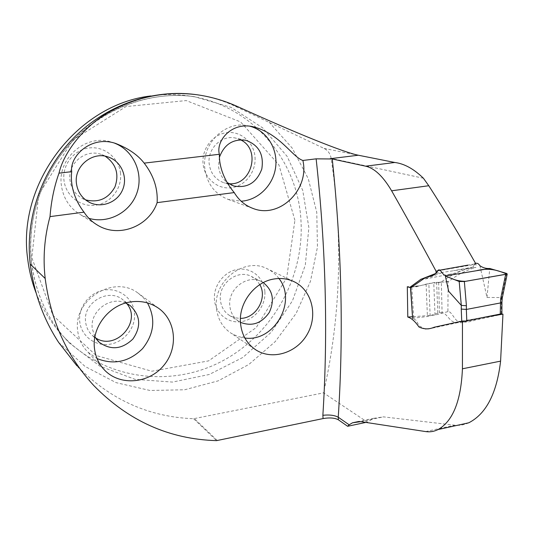 <?xml version="1.0" encoding="UTF-8"?>
<svg xmlns="http://www.w3.org/2000/svg" width="534" height="534" viewBox="0 0 534 534"><rect width="100%" height="100%" fill="white"/><g stroke="black" fill="none" stroke-linecap="round" stroke-linejoin="round"><path stroke-width="0.4" stroke-dasharray="2.67 2" d="M468.752 422.801C464.086 424.944 459.394 425.745 454.681 425.191L383.425 416.86L373.76 418.316L367.299 422.1L323.544 392.87L193.628 418.716C148.626 417.054 109.717 399.405 76.889 365.763L93.83 385.588M195.878 94.605C209.769 96.534 222.918 100.445 235.32 106.353L324.058 148.412C327.949 150.414 330.319 153.745 331.16 158.391C343.235 238.825 340.699 316.982 323.544 392.87M437.633 270.865L476.041 264.217L475.914 267.394L435.984 273.361M502.955 314.125L474.252 320.34C468.972 322.376 463.832 322.649 458.833 321.161C455.075 321.848 451.564 310.588 447.899 311.629L448.139 281.318L448.814 281.405C457.071 274.823 466.109 270.151 475.914 267.394M367.299 422.1L365.883 422.401M482.763 317.55L462.451 321.001M447.899 311.629L435.023 315.113L412.321 316.729M409.218 287.472L420.412 285.657L433.755 282.613L445.149 281.939L448.139 281.318M250.005 126.251L247.469 125.677C225.241 120.737 201.965 143.472 204.749 167.803C206.731 183.396 214.514 193.922 228.085 199.382L241.148 201.211M114.683 143.199L111.853 142.211C86.488 133.313 57.292 157.877 61.363 185.218C63.199 198.294 69.627 208.16 80.654 214.822L88.871 218.319M418.276 285.937L407.309 286.705M36.025 292.732C42.793 310.08 52.459 325.206 65.021 338.115C106.273 380.135 171.734 387.777 222.084 361.151C272.547 334.511 304.54 277.246 300.949 220.362C297.899 159.472 250.887 103.976 188.041 95.833C175.773 94.138 163.357 94.184 150.802 95.96M294.901 220.322L278.928 164.913L240.64 121.946L186.212 100.572L125.957 106.58L72.731 140.122L38.755 194.55L31.826 257.668L52.873 315.32L96.2 355.531L151.843 371.23L208.587 360.884L256.193 327.616L286.685 277.88L294.901 220.322M134.501 312.811C136.037 327.155 124.756 341.767 110.204 344.176C95.686 346.8 81.288 336.393 79.753 321.755C77.997 307.157 89.705 292.171 104.477 290.022C119.222 287.646 133.186 298.433 134.501 312.811M120.53 173.376C119.135 158.177 104.677 146.142 89.438 147.925C74.173 149.48 62.098 164.706 63.953 180.165C65.582 195.658 80.5 207.305 95.499 205.23C110.531 203.387 122.146 188.555 120.53 173.376M264.864 291.511C263.963 277.647 251.374 267.174 237.804 269.356C224.213 271.339 213.159 285.683 214.448 299.748C215.542 313.852 228.512 323.984 241.895 321.555C255.299 319.339 265.965 305.341 264.864 291.511M255.025 157.236C256.18 171.835 245.213 186.039 231.396 187.734C217.605 189.643 204.202 178.363 203.047 163.471C201.685 148.612 213.059 134.047 227.077 132.626C241.074 130.984 254.071 142.618 255.025 157.236M278.962 278.514C275.784 274.202 271.786 270.912 266.98 268.642C244.492 256.794 213.093 280.864 216.437 307.944C217.618 319.005 222.524 327.442 231.155 333.263L237.71 336.447L244.852 338.022M263.235 282.619L261.54 281.672C247.596 273.882 227.751 288.781 229.807 305.722C230.548 312.791 233.725 318.124 239.339 321.715L240.454 322.342M259.818 284.595L256.267 279.869L251.501 276.485C237.804 268.836 218.353 283.387 220.395 299.974C221.136 306.896 224.26 312.123 229.78 315.654L234.88 317.797L240.433 318.391M219.401 157.31L218.546 166.127C219.234 172.996 222.111 178.476 227.19 182.568M240.46 139.795L235.621 138.086C221.977 134.621 207.432 148.432 209.128 163.384C210.376 173.103 215.302 179.564 223.9 182.768L228.779 183.689M105.198 156.222L101.453 154.513C85.934 148.319 67.458 163.21 69.961 180.112C71.135 188.429 75.321 194.583 82.53 198.568L85.507 199.849M147.451 302.918L143.252 297.551L138.066 293.113C113.989 274.329 72.751 299.681 77.717 330.98C78.738 339.244 82.089 346.252 87.776 352.006L97.028 358.554M125.69 303.018C110.258 295.689 89.672 311.289 92.275 328.564L94.905 336.874M126.638 303.445L122.747 299.661C108.228 287.586 82.596 302.838 85.627 322.049C86.274 327.329 88.477 331.761 92.248 335.339L95.432 337.775M490.466 316.241L465.535 321.655C462.177 322.99 458.719 323.157 455.168 322.142C449.968 322.382 446.925 313.138 442.092 312.69L441.351 281.932C450.883 275.043 461.456 270.084 473.071 267.053M473.084 267.033L474.586 263.95M441.351 281.932L437.5 282.753L428.842 283.447L414.618 287.205M412.422 318.257L427.42 316.529L439.402 312.744L442.092 312.69M479.906 265.698L487.008 297.445L501.539 297.551L501.199 313.912M462.457 321.628L426.319 329.465L419.083 325.887L416.14 320.253L412.615 318.524M445.323 275.237L448.687 291.297M502.254 298.132L501.539 297.551M487.008 297.445L489.751 268.489M501.933 302.291L501.232 301.783M423.415 178.236L331.16 158.391M217.358 440.563L194.389 418.649M436.625 282.226L437.867 314.639M435.023 315.113L433.755 282.613M31.519 262.841C26.246 218.513 42.64 170.96 74.7 138.566C106.893 106.273 152.57 90.92 194.369 96.674L231.149 107.401L262.775 127.933L287.125 156.375L302.745 190.398L308.859 227.497L305.301 265.131L292.452 300.829L271.199 332.281L242.883 357.426L209.268 374.481L172.515 382.084L135.109 379.36L99.778 366.117L69.327 342.921C48.34 321.161 35.738 294.468 31.519 262.841M235.32 106.353L237.864 106.713M324.058 148.412L358.327 155.227M193.628 418.716L216.557 440.637M58.64 342.421L85.013 366.417L116.118 382.651L149.987 390.481L184.631 389.773L218.166 380.862L248.877 364.455L275.284 341.553L296.13 313.391L310.421 281.398L317.45 247.149L316.769 212.338L308.278 178.723L292.211 148.105L269.189 122.259M425.611 431.572L454.681 425.191M360.857 421.64L383.425 416.86M430.144 315.994L428.842 283.447M438.661 282.506L439.402 312.744M426.105 284.015L427.42 316.529M413.723 317.837L411.847 287.632M461.756 321.782L461.736 321.154M506.606 273.435L501.646 297.578M411.38 287.212L420.405 285.697M420.452 279.255L423.629 278.715M421.319 279.095L420.518 279.229M445.256 281.999L448.827 281.431M252.749 126.638L247.469 125.677M252.642 208.307L228.085 199.382M116.005 143.519L111.853 142.211M95.9 224.147L80.654 214.822M65.021 338.115L69.327 342.921C48.46 321.334 35.898 294.741 31.639 263.149C27.915 227.898 35.624 194.75 54.755 163.711C85.654 115.524 142.925 89.352 194.369 96.674L188.041 95.833M293.693 281.518L266.98 268.642M254.691 349.102L231.155 333.263M261.54 281.672L251.501 276.485M239.339 321.715L229.78 315.654M245.607 140.242L235.621 138.086M233.578 185.939L223.9 182.768M108.642 157.15L101.453 154.513M88.21 201.685L82.53 198.568M158.197 308.011L138.066 293.113M103.029 368.427L87.776 352.006M130.209 305.602L122.747 299.661M97.876 340.979L92.248 335.339M196.519 94.678L195.484 94.551M373.76 418.316L358.861 421.466M472.997 267.073L470.427 267.521L453.52 273.535L424.67 279.068L441.211 273.014L439.028 273.401M473.017 267.067L453.573 270.678M474.546 263.983L468.051 265.111M439.929 270.144L437.96 270.471M440.797 282.219L437.553 282.78M451.764 273.895L447.325 274.836L451.764 273.895"/><path stroke-width="0.8" d="M475.701 263.616C460.168 236.161 444.522 210.202 428.769 185.725L423.415 178.236C413.857 168.924 404.318 163.671 394.793 162.476L358.327 155.227C343.669 152.357 295.469 132.879 237.864 106.713C224.474 100.632 210.69 96.621 196.519 94.685C166.334 90.954 137.558 96.554 110.191 111.479C83.831 125.937 63.639 152.697 59.007 173.156C54.234 186.439 51.237 200.924 50.009 216.61L84.018 212.172C87.636 217.718 92.269 222.124 97.916 225.381C119.122 238.177 149.16 226.296 157.123 202.64C157.977 188.595 153.658 175.426 144.18 163.13C137.879 155.014 128.48 148.492 115.985 143.573C91.301 134.748 69.38 156.375 71.71 171.661L59.007 173.156M500.592 361.131L462.431 368.794C461.022 400.894 452.912 421.146 438.1 429.536L468.759 422.801C486.214 413.863 496.827 393.311 500.592 361.131L502.955 314.125L482.763 317.55M420.779 279.375L435.984 273.361L436.044 271.152C420.892 242.917 406.08 216.137 391.616 190.805C383.138 176.407 374.481 168.203 365.656 166.187L332.261 158.985C341.693 248.343 343.689 334.424 338.242 417.228L338.402 419.817C334.805 417.868 329.692 417.454 323.077 418.576L322.87 415.285C329.498 414.604 334.624 415.245 338.242 417.228L349.149 424.804L347.634 426.279L365.883 422.401M462.431 368.794L462.451 321.001L434.155 327.242C429.036 329.471 423.976 329.385 418.97 326.988C415.118 321.381 411.394 318.07 407.789 317.056L407.309 286.705L409.625 287.506L420.705 279.416M438.1 429.536C434.075 431.552 429.917 432.233 425.611 431.572L360.857 421.64L352.493 422.801L349.149 424.804M338.402 419.817L347.634 426.279M323.077 418.576L216.557 440.637C169.305 439.275 128.394 420.925 93.83 385.588C66.957 356.518 50.743 320.827 45.196 278.521C42.813 257.862 44.415 237.223 50.009 216.61M332.261 158.985L316.135 158.838L302.885 160.467C292.378 157.116 279.596 133.213 252.742 126.651C231.055 121.832 215.649 141.383 219.381 154.279L144.18 163.13M302.885 160.467C309.673 189.543 279.602 218.987 253.229 208.52C245.186 205.59 238.852 200.277 234.232 192.58L157.123 202.64M130.516 301.944C140.796 300.462 150.021 302.484 158.197 308.011C176.207 320.353 178.596 348.175 163.558 365.697C148.852 383.479 120.517 386.162 105.018 370.569C99.037 364.528 95.519 357.139 94.471 348.402C91.661 327.235 109.103 304.854 130.516 301.944M274.383 278.942C254.838 281.585 238.458 302.918 240.514 323.25C241.702 334.918 246.815 343.796 255.839 349.877C272.5 360.73 297.244 352.754 307.564 333.717C318.197 314.853 311.763 289.775 293.693 281.518C287.666 278.761 281.231 277.9 274.383 278.942M436.044 271.152L437.633 270.865M412.321 316.729L407.789 317.056M234.232 192.58C229.226 186.626 225.421 180.212 222.805 173.33C220.355 166.742 219.207 160.394 219.381 154.279M241.148 201.211C258.336 200.223 273.521 185.044 275.678 166.908C277.974 148.786 266.753 130.663 250.005 126.251M88.871 218.319C108.362 224.113 130.363 212.292 136.938 192.887C143.766 173.57 133.727 150.615 114.683 143.199M71.71 171.661C70.922 178.136 71.529 184.851 73.538 191.826C75.688 199.095 79.179 205.877 84.018 212.172M150.802 95.96C77.303 104.35 16.627 183.623 27.728 259.23C29.15 270.858 31.913 282.019 36.025 292.732M244.852 338.022C274.069 342.334 297.431 301.496 278.962 278.514M240.454 322.342C251.975 326.768 261.58 323.477 269.263 312.463C274.877 300.268 272.867 290.322 263.235 282.619M240.433 318.391C256.073 318.464 267.774 298.039 259.818 284.595M227.19 182.568L233.578 185.939C247.155 188.509 256.56 182.882 261.793 169.071C264.103 154.439 258.71 144.827 245.607 140.242C232.944 138.753 224.207 144.44 219.401 157.31M228.779 183.689C251.554 186.273 261.526 149.193 240.46 139.795M76.429 183.389C77.624 191.9 81.896 198.194 89.258 202.266C101.266 208.587 117.24 202.573 122.546 189.93C128.087 177.388 121.485 161.582 108.642 157.15C92.796 150.822 73.892 166.087 76.429 183.389M85.507 199.849C98.483 203.053 108.289 198.755 114.93 186.96C119.396 174.171 116.152 163.925 105.198 156.222M97.028 358.554C113.862 365.209 129.028 361.918 142.525 348.675C154.239 333.924 155.888 318.671 147.451 302.918M94.905 336.874L99.024 342.134C110.658 350.511 121.946 349.47 132.893 339.023C141.397 326.581 140.502 315.44 130.209 305.602L125.69 303.018M95.432 337.775C115.471 351.559 142.525 321.601 126.638 303.445M76.889 365.763L58.64 342.421C43.521 319.239 34.056 293.139 30.231 264.11C24.858 219.047 41.445 170.68 73.966 137.645C106.62 104.717 152.978 88.931 195.484 94.551L195.878 94.605M459.193 281.525L464.36 281.531L466.416 305.755L461.316 305.388L459.193 281.525L445.343 275.958L445.323 275.237C442.626 275.491 440.236 267.627 437.913 270.524C435.056 276.952 428.368 275.637 424.023 278.548L410.699 287.746L412.615 318.524L410.533 287.946M461.256 305.341L448.687 291.297L445.343 275.958L489.751 268.489L506.606 273.435L507.213 274.009L464.36 281.531M474.586 263.95C476.468 262.574 478.244 263.155 479.906 265.698C482.836 267.781 486.114 268.715 489.751 268.489M501.933 302.291L501.887 313.745L490.466 316.241M466.416 305.755L466.349 309.446L501.907 302.671M461.736 321.154L461.249 309.073L466.342 309.446L466.789 320.74L500.265 314.059L500.612 298.953L502.18 298.499M466.789 320.74L462.457 321.628M501.887 313.745L500.265 314.059M502.207 298.466L502.254 298.132M445.343 275.958C451.243 278.081 455.535 281.298 465.621 281.318L507.086 274.089C500.018 271.459 490.913 266.927 476.401 270.731L445.343 275.958M365.656 166.187L394.793 162.476M330.112 158.711L358.327 155.227M428.769 185.725L391.616 190.805M322.87 415.285C328.11 333.029 325.867 247.542 316.135 158.838M30.231 264.11L45.196 278.521M461.249 309.073L461.316 305.388M500.612 298.953L505.638 274.469M409.611 287.512L411.38 287.212M423.629 278.715L421.319 279.095M253.229 208.52L252.642 208.307M97.916 225.381L95.9 224.147M255.839 349.877L254.691 349.102M89.258 202.266L88.21 201.685M105.018 370.569L103.029 368.427M99.024 342.134L97.876 340.979M358.861 421.466L352.367 422.841M468.051 265.111L439.929 270.144M502.214 298.413L501.9 302.718M507.173 274.222L502.167 298.553"/></g></svg>
